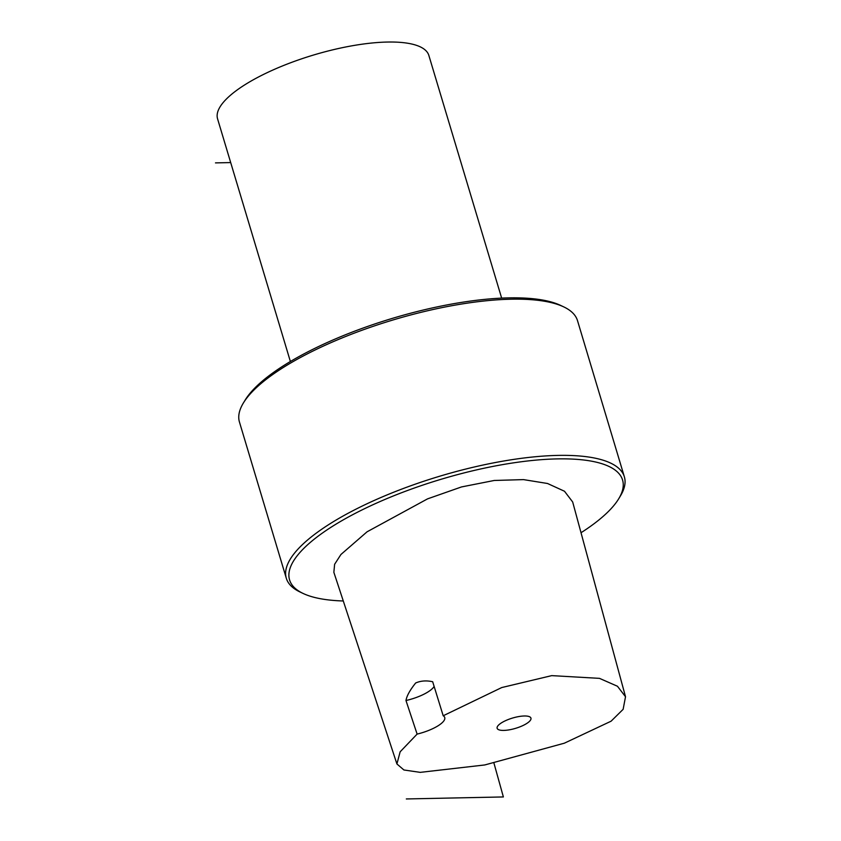 <?xml version="1.0" encoding="UTF-8"?>
<svg xmlns="http://www.w3.org/2000/svg" width="841" height="841" viewBox="0 0 841 841"><rect width="100%" height="100%" fill="white"/><g stroke="black" fill="none" stroke-linecap="round" stroke-linejoin="round"><path stroke-width="1.26" d="M443.196 715.765L501.751 687.549L551.717 675.628L599.475 678.361L617.452 686.245L625.515 696.737L623.139 709.32L611.092 721.189L564.374 743.181L484.773 764.953L420.237 772.364L403.901 769.978L396.92 763.964L400.148 751.801L417.115 734.098L405.982 700.521C406.718 695.959 409.945 690.125 415.664 682.987C420.763 680.758 426.429 680.348 432.684 681.746L443.196 715.765A26.47 8.053 -16.7 0 1 444.742 717.552A26.47 8.053 -16.7 0 1 417.115 734.098M524.3 715.985A17.65 5.361 -16.7 0 1 530.944 718.13A17.65 5.361 -16.7 0 1 522.272 725.857A17.65 5.361 -16.7 0 1 503.78 730.409A17.65 5.361 -16.7 0 1 497.136 728.274A17.65 5.361 -16.7 0 1 505.809 720.548A17.65 5.361 -16.7 0 1 524.3 715.985M396.92 763.964L333.856 572.311L334.623 564.279L340.952 554.471L367.065 531.806L427.543 498.871L461.499 486.939L494.224 480.474L523.512 479.612L547.523 483.491L564.49 491.249L572.679 501.982L625.515 696.737M581.015 532.731A173.824 52.846 163.3 0 0 589.257 527.212A173.824 52.846 163.3 0 0 618.703 498.787A173.824 52.846 163.3 0 0 527.496 460.994A173.824 52.846 163.3 0 0 322.881 532.721A173.824 52.846 163.3 0 0 303.128 593.462A173.824 52.846 163.3 0 0 343.296 600.979M405.982 700.521A26.47 8.053 163.3 0 0 434.124 686.393M618.703 498.787L620.448 495.896A176.473 53.656 163.3 0 0 624.369 476.836A176.473 53.656 163.3 0 0 502.088 461.299A176.473 53.656 163.3 0 0 320.127 530.345A176.473 53.656 163.3 0 0 286.308 578.261A176.473 53.656 163.3 0 0 300.069 592.011L303.128 593.462M286.308 578.261L239.454 422.066A176.473 53.656 -16.7 0 1 243.364 403.007A176.473 53.656 -16.7 0 1 273.262 374.15A176.473 53.656 -16.7 0 1 563.754 306.891A176.473 53.656 -16.7 0 1 577.504 320.642L624.369 476.836M243.364 403.007L245.12 400.127A173.824 52.846 -16.7 0 1 274.565 371.69A173.824 52.846 -16.7 0 1 560.695 305.441L563.754 306.891M290.376 361.504L217.567 118.833A110.297 33.535 163.3 0 1 271.759 70.539A110.297 33.535 163.3 0 1 387.333 42.05A110.297 33.535 -16.7 0 1 428.857 55.443L501.656 298.124M406.319 798.95L503.37 796.942L493.93 763.05M230.686 162.576L215.485 162.891"/></g></svg>
